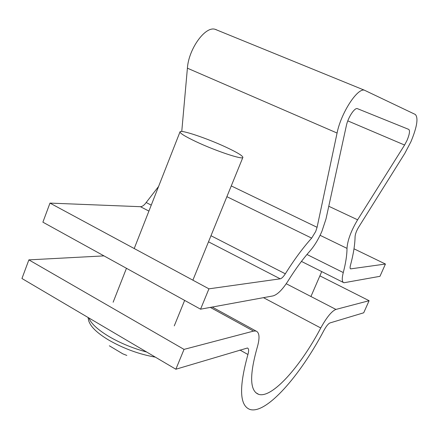 <?xml version="1.0" encoding="UTF-8"?>
<svg xmlns="http://www.w3.org/2000/svg" width="439" height="439" viewBox="0 0 439 439"><rect width="100%" height="100%" fill="white"/><g stroke="black" fill="none" stroke-linecap="round" stroke-linejoin="round"><path stroke-width="0.66" d="M28.875 259.872L21.95 278.507L175.863 369.232L247.437 348.006C248.836 348.571 249.001 350.739 247.931 354.509C238.849 387.357 239.529 405.68 249.967 409.461C266.221 414.564 300.227 375.592 323.971 330.347C326.309 326.122 328.317 323.647 330.002 322.928L363.706 312.798L369.1 300.699L335.934 309.424C331.769 311.059 326.709 317.249 320.755 327.982C300.622 366.302 272.142 398.607 258.73 394.376C249.835 391.1 249.325 375.482 257.199 347.523C259.959 337.992 259.559 332.493 255.986 331.028L253.539 331.099L184.029 349.389L28.875 259.872L103.977 255.888M175.863 369.232L184.029 349.389M369.1 300.699L319.883 275.857M200.563 309.188L208.937 288.835L49.98 203.103L42.89 222.172L200.563 309.188L272.932 295.93C277.415 294.717 282.491 289.669 288.165 280.768C295.502 269.03 302.773 259.103 309.967 250.998C314.461 245.824 318.434 239.293 321.88 231.408L325.979 219.034L346.376 125.581C347.946 117.751 354.361 107.769 357.247 108.587L408.78 129.412C410.103 130.663 409.543 134.285 407.09 140.271L404.588 145.04L357.615 219.802C351.057 230.876 347.518 240.396 347.002 248.37C346.975 255.125 345.729 263.186 343.271 272.559C341.74 278.699 341.965 282.096 343.935 282.754L379.965 276.318L385.437 264.031L353.993 248.809M208.937 288.835L280.208 278.82C281.684 278.485 283.391 276.811 285.323 273.799C294.223 259.63 303.003 247.733 311.663 238.119L315.701 231.496L317.079 227.309L337.075 133.044C340.867 113.432 357.148 88.058 364.321 90.16L415.327 114.469C418.493 117.871 417.039 126.937 410.964 141.654L404.813 153.392L358.592 227.259C356.446 230.876 355.277 234.014 355.074 236.676C354.931 244.792 353.384 254.368 350.432 265.419C349.905 267.499 349.976 268.652 350.64 268.877L385.437 264.031M181.757 131.48L187.404 68.188C188.627 48.97 205.156 26.027 215.066 29.287L216.443 29.748M49.98 203.103L140.398 206.692C142.274 206.637 144.195 205.249 146.171 202.527L158.578 186.482M155.34 357.137C139.075 354.273 123.447 348.533 108.466 339.918C97.864 333.481 91.471 327.571 89.282 322.193C88.826 321.535 88.426 319.965 88.085 317.49M226.261 147.306C237.241 152.465 242.783 155.829 242.882 157.398C243.08 160.07 215.516 150.906 195.882 141.594C185.214 136.518 179.924 133.269 180.017 131.859C180.385 129.302 207.367 138.428 226.261 147.306M109.36 345.8L122.816 353.845L126.827 355.431M253.539 331.099L210.314 307.404M247.931 354.509L239.897 349.998M335.934 309.424L286.223 283.737M320.755 327.982L263.466 297.664M404.588 145.04L347.792 120.873M311.663 238.119L226.881 196.683M350.887 268.887L350.262 268.575M337.075 133.044L187.404 68.188M317.079 227.309L231.265 185.922M285.323 273.799L210.983 235.727M151.257 205.134L146.171 202.527M280.208 278.82L208.498 241.823M148.92 211.088L140.398 206.692M357.615 219.802L328.767 206.253M347.002 248.37L320.091 235.309M343.271 272.559L306.96 254.488M146.681 352.029C133.012 348.374 120.407 343.177 108.861 336.444C97.694 329.678 91.021 323.51 88.848 317.94M258.73 394.376L255.756 392.653M255.986 331.028L212.213 307.053M364.321 90.16L215.066 29.287M343.271 282.42L301.439 261.408M321.727 271.598L310.938 296.506M242.882 157.398L192.88 280.175M184.643 300.402L174.267 325.875M180.017 131.859L134.219 248.534M126.459 268.295L113.136 302.23"/></g></svg>
